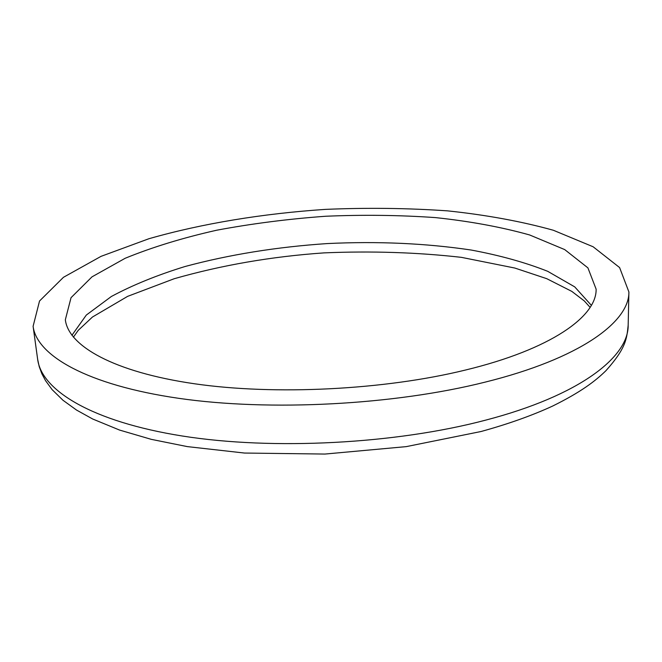 <?xml version="1.0" encoding="UTF-8"?>
<svg xmlns="http://www.w3.org/2000/svg" width="662" height="662" viewBox="0 0 662 662"><rect width="100%" height="100%" fill="white"/><g stroke="black" fill="none" stroke-linecap="round" stroke-linejoin="round"><path stroke-width="0.99" d="M465.502 370.033C550.801 349.387 596.801 316.519 596.123 289.162L587.914 267.87L564.703 249.591L529.608 234.952C501.44 227.066 470.053 221.282 435.439 217.599C399.749 215.1 363.148 214.653 325.646 216.251C288.202 218.973 251.899 223.624 216.731 230.21C182.77 237.848 152.252 247.199 125.184 258.271L92.001 276.848L71.041 297.677L65.339 319.771C68.401 345.978 113.574 372.003 194.33 383.745C274.895 395.462 384.299 389.984 465.502 370.033M485.155 382.123C579.564 358.696 629.38 322.137 628.9 291.967L619.599 267.564L593.127 246.769L553.333 230.252C521.557 221.414 486.313 214.951 447.603 210.864C407.759 208.1 366.98 207.603 325.249 209.391C262.781 213.594 202.051 223.499 148.9 238.734L101.071 256.335L63.444 277.312L39.53 301.011L33.1 326.316C36.733 355.585 87.177 385.036 178.616 398.309C269.823 411.574 394.122 405.053 485.155 382.123M591.365 305.348L574.732 286.886L547.689 271.312C525.347 262.45 499.802 255.35 471.046 250.013C425.757 243.285 377.82 241.142 327.218 243.575C276.675 246.967 229.3 254.613 185.087 266.496C157.134 275.111 132.574 285.099 111.398 296.468L86.325 315.046L71.926 335.295M485.792 420.105C579.2 395.719 628.594 357.223 628.172 325.224C626.732 338.406 626.517 347.649 606.003 370.621C595.254 381.163 580.988 392.036 552.654 406.054C531.917 415.595 508.06 424.077 481.092 431.5L406.253 446.627L324.951 454.058L244.46 453.048L187.313 446.61L151.267 439.345L119.59 430.077L92.721 419.021L76.544 410.068L62.998 400.278L52.116 389.628L45.513 380.617L41.838 373.699L39.199 366.558L37.643 359.276C41.524 390.307 91.803 421.644 182.422 436.026C272.802 450.392 395.727 443.987 485.792 420.105M590.123 307.383L584.298 300.937L571.827 291.396L546.721 278.669L514.829 268.044L461.414 257.353C417.325 252.363 371.514 250.873 323.975 252.884C271.718 256.508 221.778 265.131 174.156 278.743L127.625 296.361L92.448 317.032L78.24 330.338L73.391 337.173M628.172 325.224L628.9 291.967M37.643 359.276L33.1 326.316"/></g></svg>
